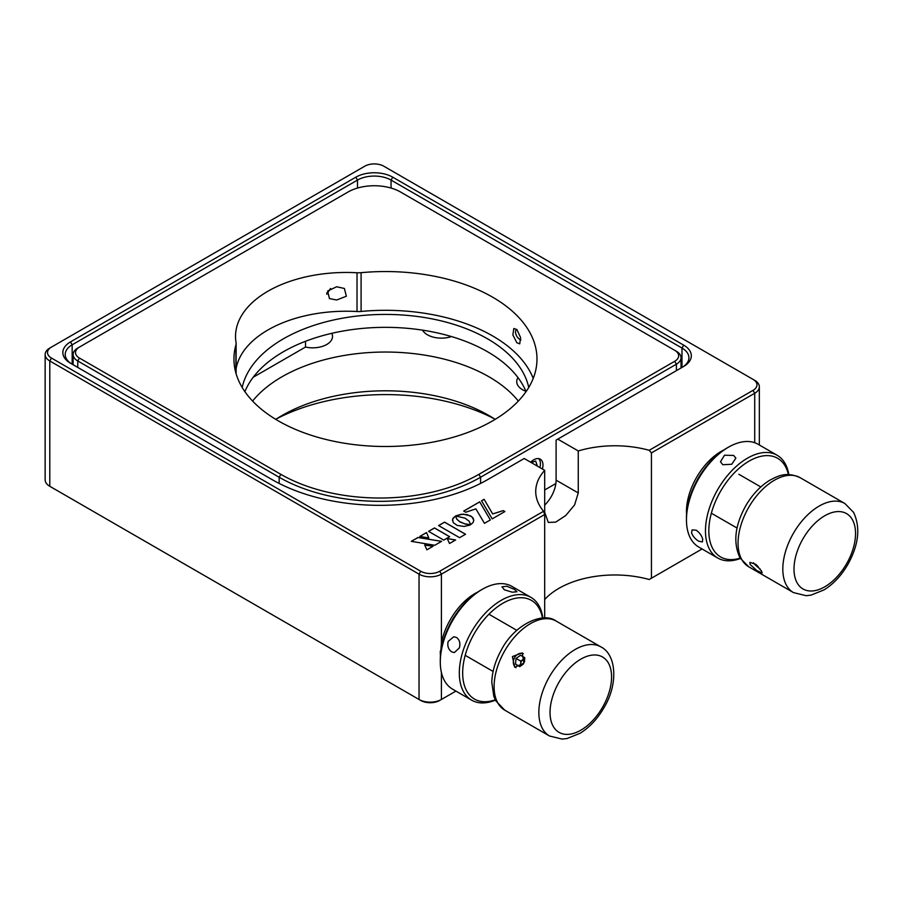 <?xml version="1.0" encoding="UTF-8"?>
<svg xmlns="http://www.w3.org/2000/svg" width="903" height="903" viewBox="0 0 903 903"><rect width="100%" height="100%" fill="white"/><g stroke="black" fill="none" stroke-linecap="round" stroke-linejoin="round"><path stroke-width="1.35" d="M525.873 391.259A19.776 11.423 180 0 1 522.532 389.712A19.776 11.423 180 0 1 516.742 381.642A19.776 11.423 180 0 1 518.006 377.623M275.765 419.364A146.376 84.51 180 0 1 281.962 415.561A146.376 84.51 180 0 1 488.963 415.549L488.974 415.561A146.376 84.51 180 0 1 488.963 415.561A146.376 84.51 180 0 1 495.171 419.364M494.28 418.789A162.201 93.641 0 0 0 276.657 418.789M518.322 401.079A146.376 84.51 0 0 0 488.963 376.788A146.376 84.51 0 0 0 252.603 401.079M451.466 336.559A19.776 11.423 180 0 1 427.424 334.799A19.776 11.423 180 0 1 422.536 330.137M253.212 377.24L305.507 347.045L305.507 341.289M331.773 333.32A19.776 11.423 180 0 1 332.518 336.413A19.776 11.423 180 0 1 305.507 347.045M544.69 514.518L441.409 574.15A15.825 9.132 180 0 1 419.037 574.15L49.789 360.963A15.825 9.132 180 0 1 45.15 354.507A15.825 9.132 180 0 1 49.789 348.05L51.46 347.079A13.455 7.766 0 0 0 51.46 358.062L420.708 571.238A13.455 7.766 0 0 0 439.738 571.238L543.572 511.29L544.69 514.518L544.69 617.979M753.034 379.373L754.716 380.344A15.825 9.132 180 0 1 759.344 386.8A15.825 9.132 180 0 1 754.716 393.268L651.435 452.9L649.201 450.304L753.034 390.356A13.455 7.766 0 0 0 753.034 379.373L383.786 166.197A13.455 7.766 0 0 0 364.767 166.197L49.789 348.05M556.101 480.159L578.259 492.948L574.601 504.924L565.707 515.557L555.706 522.115L548.302 522.442L544.69 512.328L544.69 470.339L524.214 458.51L487.846 479.504A152.697 88.167 180 0 1 271.893 479.504L70.49 363.22A26.108 15.069 180 0 1 70.49 341.91L355.816 177.18A26.108 15.069 180 0 1 392.737 177.18L683.661 345.138A26.108 15.069 180 0 1 683.661 366.46L556.101 440.1L556.101 480.159A23.738 13.703 -60 0 1 544.69 505.104M683.661 345.138L681.979 348.05L681.979 367.431A23.738 13.703 0 0 0 688.933 357.735A23.738 13.703 0 0 0 681.979 348.05L391.055 180.081A23.738 13.703 0 0 0 357.486 180.081L72.161 344.811A23.738 13.703 0 0 0 65.208 354.507A23.738 13.703 0 0 0 72.138 364.18M441.556 541.371L418.021 537.522L411.384 541.348M418.021 537.454L411.305 541.337L434.783 545.277L441.635 541.326L418.021 537.522M504.833 511.572L503.253 510.658L492.654 513.954L484.121 499.348L481.57 500.826M484.121 499.291L481.547 500.781L492.203 518.864L504.89 511.538L503.253 510.601L492.654 513.897L484.121 499.348M490.352 519.936L479.696 501.842L463.713 511.075L465.722 512.238L475.881 508.874L484.459 523.334L490.352 519.936L479.696 501.91L463.77 511.109M469.82 525.106L470.644 524.688L464.718 523.83L459.356 521.46L456.625 518.864L455.507 515.985L452.595 519.123L453.204 522.611L457.223 525.444L464.108 526.438L469.82 525.106M428.575 531.359L443.734 540.118L449.66 536.687L434.501 527.939L428.575 531.359M449.536 543.482L455.609 539.971L447.199 538.549L449.536 543.482M433.113 546.247L424.692 544.972L426.893 549.837L433.113 546.247M419.816 536.416L428.801 537.951L426.521 532.544L419.816 536.416M465.068 518.164L469.165 521.257L470.655 524.632L473.025 522.623L473.815 520.297L473.025 517.972L470.677 515.929L463.104 514.112L455.541 515.929L465.068 518.164M438.61 525.569L459.582 537.68L465.542 534.249L444.558 522.137L438.61 525.569M557.783 439.129L578.259 450.958A79.125 45.681 0 0 1 649.201 450.304M544.69 470.339A79.125 45.681 0 0 0 535.727 491.458A79.125 45.681 0 0 0 543.572 511.29M578.259 492.948L578.259 450.958M45.15 354.507L45.15 479.832A15.825 9.132 0 0 0 49.789 486.288L420.708 700.446L51.46 487.259A13.455 7.766 180 0 1 51.437 487.248M439.738 700.446A13.455 7.766 180 0 1 420.708 700.446L419.037 699.475A15.825 9.132 0 0 0 441.409 699.475L455.925 691.1L441.409 699.475L441.409 672.475M649.201 579.512L702.082 548.979L649.201 579.512A79.125 45.681 0 0 0 544.69 599.536M51.46 358.062L49.789 360.963L49.789 486.288L51.46 487.259M477.676 592.097A49.055 28.32 120 0 0 441.409 642.868L440.382 656.978M651.435 452.9L651.435 578.225M723.834 449.976A49.055 28.32 120 0 0 686.562 514.541M465.485 534.283L444.558 522.194L438.666 525.602M433.022 546.304L424.726 545.04M428.767 537.951L426.521 532.612L419.895 536.438M473.815 520.331L472.043 516.956L467.133 514.631L461.061 514.292L455.643 515.929M470.519 524.745L465.576 524.112L460.191 522.047L456.997 519.428L455.507 516.053L453.171 518.051L452.414 520.331M449.604 536.721L434.501 528.007L428.632 531.393M455.53 540.028L447.222 538.617M326.717 294.265L330.554 288.463M336.661 286.759L344.37 288.463L346.357 296.252L336.661 299.999L329.426 298.566L327.62 291.037L336.661 286.759M235.92 373.097L235.92 344.957A151.512 87.478 0 0 0 233.945 359.022A151.512 87.478 0 0 0 278.327 420.877A151.512 87.478 0 0 0 443.452 439.84A151.512 87.478 0 0 0 536.98 359.022A151.512 87.478 0 0 0 492.598 297.166A151.512 87.478 0 0 0 361.098 272.683L361.098 311.445A15.825 9.132 180 0 1 357.024 311.524A110.764 63.955 0 0 0 236.123 368.559M533.221 378.402A151.512 87.478 0 0 0 492.598 335.927A151.512 87.478 0 0 0 361.098 311.445M516.866 342.756L512.87 334.957L513.818 328.534L516.866 329.516L520.557 337.474L519.733 343.851L516.866 342.756M542.421 469.029A13.06 7.54 120 0 0 540.254 459.153A13.06 7.54 120 0 0 533.729 459.808A13.06 7.54 120 0 0 530.625 462.212M242.185 387.466A144.39 83.369 180 0 1 338.591 318.94A144.39 83.369 180 0 1 487.564 338.839A144.39 83.369 180 0 1 528.752 387.466M526.043 391.665A144.39 83.369 0 0 0 487.564 351.764A144.39 83.369 0 0 0 345.917 330.532A144.39 83.369 0 0 0 244.894 391.665M235.92 344.957A15.825 9.132 0 0 0 236.123 343.49A15.825 9.132 0 0 0 236.055 342.609A110.764 63.955 0 0 1 235.536 336.413A110.764 63.955 0 0 1 357.024 272.762A15.825 9.132 0 0 0 361.098 272.683M676.392 351.278L674.71 350.308L676.392 351.278A15.825 9.132 180 0 1 681.02 357.735A15.825 9.132 180 0 1 676.392 364.191L480.577 477.247A142.414 82.229 180 0 1 279.162 477.247L77.76 360.963A15.825 9.132 180 0 1 73.12 354.507A15.825 9.132 180 0 1 77.76 348.05L79.441 347.079A13.455 7.766 0 0 0 79.441 358.062L280.844 474.335A140.044 80.852 0 0 0 478.895 474.335L674.71 361.29A13.455 7.766 0 0 0 674.71 350.308L400.571 192.034A37.192 21.469 0 0 0 347.982 192.034L77.76 348.05M555.864 483.523L544.69 489.968M327.789 293.475A19.776 11.423 0 0 0 326.739 292.82M520.85 339.799A5.937 3.431 60 0 1 519.733 339.325L519.733 339.325A5.937 3.431 60 0 1 515.545 332.056A5.937 3.431 60 0 1 516.708 329.369M761.601 571.136L755.608 564.228L749.885 562.343L750.133 564.51L756.849 570.572L762.132 572.965L761.601 571.136M740.358 558.483A59.338 34.258 -60 0 1 717.772 558.031A59.338 34.258 -60 0 1 706.643 541.518A59.338 34.258 -60 0 1 726.926 476.208A59.338 34.258 -60 0 1 777.111 455.247A59.338 34.258 -60 0 1 788.24 471.761A59.338 34.258 -60 0 1 788.804 474.583M702.726 539.26L702.421 541.924L698.809 541.247C695.208 539.057 692.782 536.247 691.54 532.804L692.138 529.892L696.19 530.196C699.543 532.589 701.721 535.603 702.726 539.26M777.111 455.247L758.091 444.265A59.338 34.258 120 0 0 728.416 447.211A59.338 34.258 120 0 0 686.461 519.88A59.338 34.258 120 0 0 687.623 530.546A59.338 34.258 120 0 0 698.753 547.049L717.772 558.031M722.772 464.729L720.481 461.772L724.511 455.225L733.642 455.428L735.877 458.126L731.746 464.266L722.772 464.729M788.387 474.583A56.968 32.892 120 0 0 788.285 474.12A56.968 32.892 120 0 0 739.704 467.822A56.968 32.892 120 0 0 709.95 541.1A56.968 32.892 120 0 0 740.155 558.133M686.461 519.88L686.461 517.95A56.968 32.892 -60 0 1 726.734 448.181L728.416 447.211M702.105 472.122A45.895 26.492 120 0 0 694.87 484.64M686.607 513.807A47.475 27.406 -60 0 1 686.461 510.838M720.583 451.737A47.475 27.406 -60 0 1 723.235 450.383M756.104 564.635L758.114 566.576M753.452 562.761A7.969 2.066 -139.1 0 0 759.954 568.732M523.875 663.197L522.239 652.869L512.407 656.571L514.699 667.238L523.875 663.197M495.42 700.118A59.338 34.258 -60 0 1 471.603 700.152A59.338 34.258 -60 0 1 463.273 650.16A59.338 34.258 -60 0 1 530.941 597.368A59.338 34.258 -60 0 1 542.827 618.013M459.356 647.902L454.333 652.576L451.726 651.887C448.351 649.494 447.166 646.017 448.17 641.446L453.746 636.762L456.478 637.439C459.616 639.832 460.575 643.32 459.356 647.902M530.941 597.368L511.922 586.397A59.338 34.258 120 0 0 482.247 589.332A59.338 34.258 120 0 0 444.253 639.177A59.338 34.258 120 0 0 440.292 662.012A59.338 34.258 120 0 0 452.584 689.17L471.603 700.152M504.325 589.794L501.978 586.826L506.775 586.239L514.462 589.422L517.013 591.77L512.261 592.187L504.325 589.794M440.292 662.012L440.292 660.07A56.968 32.892 -60 0 1 444.095 638.161A56.968 32.892 -60 0 1 480.577 590.302L482.247 589.332M542.5 618.024A56.968 32.892 120 0 0 507.892 600.721A56.968 32.892 120 0 0 466.467 651.074A56.968 32.892 120 0 0 495.273 699.825M440.45 655.928A47.475 27.406 -60 0 1 440.416 655.555A47.475 27.406 -60 0 1 440.314 651.097M455.936 614.243A45.895 26.492 120 0 0 448.712 626.761M474.414 593.858A47.475 27.406 -60 0 1 477.066 592.503M524.699 658.682A5.147 4.199 -62.3 0 0 521.381 661.391A5.147 4.199 -62.3 0 0 520.839 665.872M524.462 661.967L524.778 657.666L520.579 655.239L515.963 658.524L515.557 664.213L519.756 666.64L523.277 664.134M524.733 658.287L520.817 661.064L515.963 658.524M519.925 666.516L515.557 664.213M520.817 661.064L520.455 666.143M523.356 653.659A7.969 6.502 -62.3 0 0 514.529 657.689A7.969 6.502 -62.3 0 0 515.974 667.701M537.33 466.083L535.693 461.061L531.167 462.528M539.904 467.573A12.823 7.405 120 0 0 538.572 458.6M439.738 571.238L441.409 574.15L441.409 642.868M420.708 571.238L419.037 574.15L419.037 699.475M753.034 390.356L754.716 393.268L754.716 442.718M392.737 177.18L391.055 180.081L391.055 188.061M357.486 188.061L357.486 180.081L355.816 177.18M70.49 341.91L72.161 344.811L72.161 364.191M357.024 311.524L357.024 272.762M676.392 370.659L676.392 364.191L674.71 361.29M478.895 474.335L480.577 477.247L480.577 483.444M279.162 483.444L279.162 477.247L280.844 474.335M77.76 367.431L77.76 360.963L79.441 358.062M748.7 566.757L740.031 557.919C732.965 542.94 734.828 525.648 745.618 506.041C752.143 494.742 760.213 486.141 769.807 480.227C778.521 475.689 786.332 471.479 800.137 477.676A51.426 29.697 120 0 0 753.17 500.409A51.426 29.697 120 0 0 741.882 559.747A51.426 29.697 120 0 0 748.7 566.757L793.466 592.594A51.426 29.697 -60 0 1 786.637 585.584A51.426 29.697 -60 0 1 797.925 526.246A51.426 29.697 -60 0 1 844.892 503.524L853.572 512.351C860.694 527.51 858.73 544.972 847.691 564.736C841.28 575.662 833.424 584.038 824.112 589.862L810.973 595.145L806.086 595.687L793.466 592.594M797.236 583.045A43.513 25.126 120 0 0 838.503 575.155A43.513 25.126 120 0 0 852.308 519.53A43.513 25.126 120 0 0 811.041 527.42A43.513 25.126 120 0 0 797.236 583.045M504.743 710.153L495.758 700.773L493.783 696.258L491.785 682.239C492.158 671.572 495.329 660.849 501.3 650.07C514.27 624.537 543.075 611.241 556.169 621.072A51.426 29.697 120 0 0 504.156 651.808A51.426 29.697 120 0 0 504.743 710.153L549.498 735.99A51.426 29.697 -60 0 1 548.911 677.645A51.426 29.697 -60 0 1 600.924 646.909C616.467 654.573 618.25 683.831 604.378 707.004C597.888 718.449 589.817 727.197 580.155 733.259L567.016 738.541L562.117 739.083L549.498 735.99M558.551 682.995A43.513 25.126 120 0 0 559.567 732.649A43.513 25.126 120 0 0 603.069 706.36A43.513 25.126 120 0 0 602.053 656.718A43.513 25.126 120 0 0 558.551 682.995M759.344 386.8L759.344 444.998M236.123 373.808L236.123 343.49M681.02 357.735L681.02 367.984M73.12 354.507L73.12 364.744M519.733 339.325L520.862 339.968M800.137 477.676L844.892 503.524M711.361 513.22L737.062 528.052M738.846 474.278L760.8 486.943M556.169 621.072L600.924 646.909M488.929 614.232L516.832 630.339M465.192 655.341L493.094 671.448"/></g></svg>
